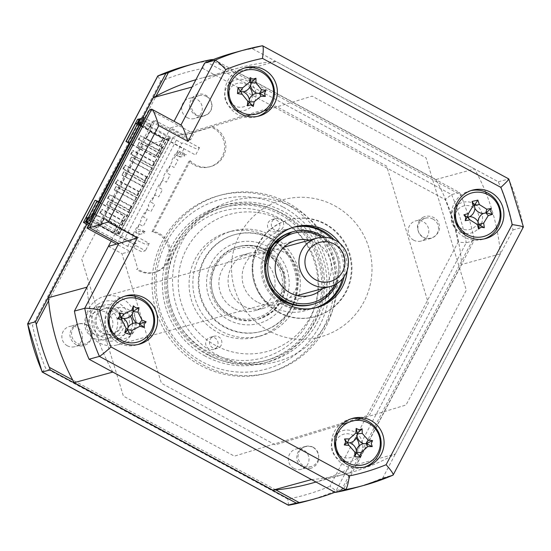 <?xml version="1.0" encoding="UTF-8"?>
<svg xmlns="http://www.w3.org/2000/svg" width="551" height="551" viewBox="0 0 551 551"><rect width="100%" height="100%" fill="white"/><g stroke="black" fill="none" stroke-linecap="round" stroke-linejoin="round"><path stroke-width="0.41" stroke-dasharray="2.75 2.07" d="M293.848 468.35A10.455 10.324 -105.3 0 1 295.915 449.065A10.455 10.324 -105.3 0 1 308.946 460.34A10.455 10.324 -105.3 0 1 293.848 468.35M313.209 447.288A10.455 10.324 74.7 0 0 298.105 455.298A10.455 10.324 74.7 0 0 311.143 466.566A10.455 10.324 74.7 0 0 313.209 447.288M413.649 240.16A10.455 10.324 -105.3 0 1 415.716 220.875A10.455 10.324 -105.3 0 1 428.754 232.143A10.455 10.324 -105.3 0 1 413.649 240.16M433.01 219.098A10.455 10.324 74.7 0 0 417.906 227.108A10.455 10.324 74.7 0 0 430.944 238.376A10.455 10.324 74.7 0 0 433.01 219.098M187.133 117.597A10.455 10.324 -105.3 0 1 189.2 98.319A10.455 10.324 -105.3 0 1 202.238 109.587A10.455 10.324 -105.3 0 1 187.133 117.597M206.494 96.535A10.455 10.324 74.7 0 0 191.39 104.545A10.455 10.324 74.7 0 0 204.428 115.82A10.455 10.324 74.7 0 0 206.494 96.535M67.332 345.787A10.455 10.324 -105.3 0 1 69.398 326.509A10.455 10.324 -105.3 0 1 82.436 337.777A10.455 10.324 -105.3 0 1 67.332 345.787M86.693 324.725A10.455 10.324 74.7 0 0 71.589 332.735A10.455 10.324 74.7 0 0 84.627 344.01A10.455 10.324 74.7 0 0 86.693 324.725M287.829 202.802A91.989 90.846 -105.3 0 1 335.717 294.255A91.989 90.846 -105.3 0 1 269.639 372.49A91.989 90.846 -105.3 0 1 202.809 364.741A91.989 90.846 -105.3 0 1 154.921 273.289A91.989 90.846 -105.3 0 1 221.006 195.054A91.989 90.846 -105.3 0 1 287.829 202.802M285.466 203.45A91.989 90.846 -105.3 0 1 333.348 294.902A91.989 90.846 -105.3 0 1 267.269 373.137A91.989 90.846 -105.3 0 1 200.44 365.389A91.989 90.846 -105.3 0 1 152.558 273.943A91.989 90.846 -105.3 0 1 218.637 195.701A91.989 90.846 -105.3 0 1 285.466 203.45M205.179 356.091A81.369 80.356 -105.3 0 1 162.821 275.197A81.369 80.356 -105.3 0 1 221.275 205.991A81.369 80.356 -105.3 0 1 280.383 212.844A81.369 80.356 -105.3 0 1 322.741 293.738A81.369 80.356 -105.3 0 1 264.294 362.944A81.369 80.356 -105.3 0 1 205.179 356.091M208.987 355.044A81.369 80.356 -105.3 0 1 166.629 274.157A81.369 80.356 -105.3 0 1 225.077 204.951A81.369 80.356 -105.3 0 1 284.192 211.804A81.369 80.356 -105.3 0 1 326.55 292.691A81.369 80.356 -105.3 0 1 268.096 361.897A81.369 80.356 -105.3 0 1 208.987 355.044M473.798 237.915L474.046 240.594L343.838 488.606L341.675 489.563L473.798 237.915A225.793 222.983 74.7 0 0 460.691 194.847L211.742 60.149M275.817 489.908L72.684 380.004M334.939 492.263A225.793 222.983 74.7 0 0 341.675 489.563M343.838 488.606L336.041 490.741L329.925 486.271L458.081 242.171L466.249 242.736A225.793 222.983 74.7 0 0 451.606 194.606L205.42 61.402A225.793 222.983 74.7 0 0 187.285 65.555M213.216 59.267L205.42 61.402L202.802 68.434A219.505 216.777 74.7 0 0 160.713 81.272L157.896 75.9M213.554 59.446L459.403 192.464L451.606 194.606L445.112 199.538L202.802 68.434M459.403 192.464L460.691 194.847M48.591 300.798L156.023 96.17M86.707 224.209L98.471 201.804M129.216 143.239L142.447 118.038M160.713 81.272L32.557 325.372A219.505 216.777 74.7 0 0 45.526 368.006L287.836 499.11A219.505 216.777 74.7 0 0 329.925 486.271M27.688 323.905L32.557 325.372M42.331 372.035L45.526 368.006M288.517 505.239L287.836 499.11M458.081 242.171A219.505 216.777 74.7 0 0 445.112 199.538M140.422 147.331L275.665 106.074L386.644 166.126L428.32 303.098L369.618 414.896L234.382 456.145L123.396 396.1L81.727 259.128L140.422 147.331M474.046 240.594L466.249 242.736L336.041 490.741A225.793 222.983 74.7 0 1 306.652 501.079M149.583 109.78L192.368 132.936L188.504 140.291L190.66 139.706L194.524 132.343L211.191 127.219A20.904 20.649 -105.3 0 1 209.442 166.891A20.904 20.649 -105.3 0 1 189.055 161.14L151.959 231.799A20.904 20.649 -105.3 0 1 153.984 272.525A20.904 20.649 -105.3 0 1 136.558 269.363L137.833 269.019L132.302 250.857L136.166 243.494L100.688 224.298L98.533 224.884L134.01 244.086L136.166 243.494M212.459 126.875A20.904 20.649 -105.3 0 1 210.709 166.54A20.904 20.649 -105.3 0 1 190.322 160.796L189.055 161.14M190.322 160.796L153.226 231.448A20.904 20.649 -105.3 0 1 155.251 272.173A20.904 20.649 -105.3 0 1 137.833 269.019M351.214 418.781A25.091 24.774 74.7 0 0 344.781 465.416A25.091 24.774 74.7 0 0 364.452 467.083M471.015 190.591A25.091 24.774 74.7 0 0 464.583 237.226A25.091 24.774 74.7 0 0 484.253 238.893M244.499 68.035A25.091 24.774 74.7 0 0 238.066 114.67A25.091 24.774 74.7 0 0 257.737 116.337M124.698 296.224A25.091 24.774 74.7 0 0 118.265 342.86A25.091 24.774 74.7 0 0 137.936 344.527M347.144 270.569A41.814 41.291 74.7 0 0 339.65 243.211M293.745 227.164A41.814 41.291 74.7 0 0 292.602 227.46A41.814 41.291 74.7 0 0 262.558 263.02A41.814 41.291 74.7 0 0 284.33 304.586A41.814 41.291 74.7 0 0 314.704 308.112A41.814 41.291 74.7 0 0 315.84 307.782M344.093 276.671A41.814 41.291 74.7 0 0 333.913 239.52M234.01 52.751A225.793 222.983 -105.3 0 1 252.144 48.598L498.331 181.796A225.793 222.983 -105.3 0 1 512.974 229.925L382.773 477.937A225.793 222.983 -105.3 0 1 353.384 488.276M382.773 477.937L393.104 475.1L523.312 227.095L512.974 229.925M498.331 181.796L508.669 178.965A225.793 222.983 -105.3 0 1 523.312 227.095M252.144 48.598L262.483 45.761L508.669 178.965M192.368 132.936L184.192 135.174L170.631 127.839L180.997 124.939M108.409 246.352L121.971 253.687L134.926 296.273M134.01 244.086L130.146 251.442L116.592 244.107M130.146 251.442L121.971 253.687M153.226 231.448L151.959 231.799M190.66 139.706L155.182 120.504L100.688 224.298M188.504 140.291L153.026 121.096L155.182 120.504M153.026 121.096L98.533 224.884M170.631 127.839L166.767 135.202L172.615 138.363L173.248 138.191L181.747 143.301L183.393 142.854L195.853 148.667L199.476 147.675L145.127 118.272M109.091 312.383A15.889 15.69 74.7 0 0 116.275 338.583M119.285 339.147A15.889 15.69 74.7 0 0 136.235 322.879M136.221 322.521A15.889 15.69 74.7 0 0 111.398 310.358M455.415 206.749A15.889 15.69 74.7 0 0 462.592 232.949M465.609 233.514A15.889 15.69 74.7 0 0 480.672 225.338M481.457 223.644A15.889 15.69 74.7 0 0 476.498 205.227M475.306 204.373A15.889 15.69 74.7 0 0 457.716 204.724M335.607 434.939A15.889 15.69 74.7 0 0 342.791 461.139M345.801 461.704A15.889 15.69 74.7 0 0 362.627 443.913M362.524 443.245A15.889 15.69 74.7 0 0 337.915 432.921M228.899 84.193A15.889 15.69 74.7 0 0 236.076 110.393M239.093 110.958A15.889 15.69 74.7 0 0 255.94 93.408M255.857 92.775A15.889 15.69 74.7 0 0 231.2 82.168M135.505 298.167L147.158 336.482M147.709 338.286L161.388 383.234L275.293 444.864L341.902 424.545M347.826 422.741L355.23 420.482M360.974 418.732L406.059 404.978L466.304 290.232L426.013 157.786L312.107 96.156L267.951 109.628M263.812 110.889L251.318 114.698M246.717 116.103L184.192 135.174M312.327 304.421A37.633 37.165 74.7 0 0 338.762 272.263A37.633 37.165 74.7 0 0 319.139 235.181A37.633 37.165 74.7 0 0 292.436 231.847M279.199 312.3A50.175 49.556 74.7 0 0 346.228 291.851A50.175 49.556 74.7 0 0 325.572 223.968A50.175 49.556 74.7 0 0 258.543 244.41A50.175 49.556 74.7 0 0 279.199 312.3M264.618 265.858A37.633 37.165 74.7 0 0 271.058 289.344M324.938 224.14A50.175 49.556 -105.3 0 1 345.594 292.023A50.175 49.556 -105.3 0 1 278.565 312.472A50.175 49.556 -105.3 0 1 257.909 244.582A50.175 49.556 -105.3 0 1 324.938 224.14M334.602 205.737A71.086 70.197 -105.3 0 1 363.86 301.914A71.086 70.197 -105.3 0 1 268.902 330.875A71.086 70.197 -105.3 0 1 239.637 234.698A71.086 70.197 -105.3 0 1 334.602 205.737M217.349 346.317A6.275 6.192 -105.3 0 1 207.038 347.254A6.275 6.192 -105.3 0 1 210.206 337.308A6.275 6.192 -105.3 0 1 217.349 346.317M221.151 345.277A6.275 6.192 -105.3 0 1 210.84 346.207A6.275 6.192 -105.3 0 1 214.015 336.262A6.275 6.192 -105.3 0 1 221.151 345.277M176.292 248.487A76.1 75.156 -105.3 0 1 277.952 217.48A76.1 75.156 -105.3 0 1 309.276 320.441A76.1 75.156 -105.3 0 1 207.617 351.455A76.1 75.156 -105.3 0 1 176.292 248.487M312.706 321.887A79.447 78.456 74.7 0 0 304.476 234.967A79.447 78.456 74.7 0 0 222.294 207.706A79.447 78.456 74.7 0 0 173.875 246.772A79.447 78.456 74.7 0 0 182.105 333.692A79.447 78.456 74.7 0 0 264.294 360.946A79.447 78.456 74.7 0 0 312.706 321.887M176.664 246.008A79.447 78.456 -105.3 0 1 225.083 206.942A79.447 78.456 -105.3 0 1 307.265 234.203A79.447 78.456 -105.3 0 1 315.496 321.123A79.447 78.456 -105.3 0 1 267.083 360.182A79.447 78.456 -105.3 0 1 184.895 332.928A79.447 78.456 -105.3 0 1 176.664 246.008M279.178 228.541A6.275 6.192 -105.3 0 1 268.867 229.478A6.275 6.192 -105.3 0 1 272.042 219.532A6.275 6.192 -105.3 0 1 279.178 228.541M282.987 227.501A6.275 6.192 -105.3 0 1 272.676 228.431A6.275 6.192 -105.3 0 1 275.844 218.485A6.275 6.192 -105.3 0 1 282.987 227.501M275.452 241.558A54.356 53.681 74.7 0 0 228.417 232.04A54.356 53.681 74.7 0 0 195.288 258.77A54.356 53.681 74.7 0 0 200.922 318.244A54.356 53.681 74.7 0 0 257.152 336.888A54.356 53.681 74.7 0 0 290.281 310.165A54.356 53.681 74.7 0 0 292.767 304.717M199.09 257.723A54.356 53.681 74.7 0 0 204.724 317.197A54.356 53.681 74.7 0 0 260.954 335.848A54.356 53.681 74.7 0 0 294.082 309.125A54.356 53.681 74.7 0 0 288.449 249.651A54.356 53.681 74.7 0 0 232.219 231A54.356 53.681 74.7 0 0 199.09 257.723M292.953 304.235A54.356 53.681 74.7 0 0 275.858 241.882M233.831 308.346A28.432 28.08 -105.3 0 1 219.029 280.08A28.432 28.08 -105.3 0 1 239.451 255.898A28.432 28.08 -105.3 0 1 260.106 258.295A28.432 28.08 -105.3 0 1 274.908 286.561A28.432 28.08 -105.3 0 1 254.486 310.743A28.432 28.08 -105.3 0 1 233.831 308.346M243.025 305.826A28.432 28.08 -105.3 0 1 228.224 277.559A28.432 28.08 -105.3 0 1 248.646 253.377A28.432 28.08 -105.3 0 1 269.301 255.774A28.432 28.08 -105.3 0 1 284.102 284.04A28.432 28.08 -105.3 0 1 263.681 308.223A28.432 28.08 -105.3 0 1 243.025 305.826M263.585 251.669A35.96 35.512 -105.3 0 1 278.386 300.323A35.96 35.512 -105.3 0 1 230.352 314.972A35.96 35.512 -105.3 0 1 215.551 266.319A35.96 35.512 -105.3 0 1 263.585 251.669M229.829 316.377A37.633 37.165 74.7 0 0 280.101 301.039A37.633 37.165 74.7 0 0 264.611 250.126A37.633 37.165 74.7 0 0 214.339 265.458A37.633 37.165 74.7 0 0 229.829 316.377M137.392 145.705L159.308 157.565L161.05 154.252L139.127 142.392L137.392 145.705L139.506 142.289L161.429 154.149L169.935 137.957L167.587 138.597L117.928 233.183L119.388 233.975L118.878 234.113L117.418 233.328L167.077 138.735L165.052 139.293L155.678 157.145L155.168 157.283L129.705 143.501M139.127 142.392L139.506 142.289M121.929 175.149L143.852 187.009L145.595 183.697L123.672 171.836L121.929 175.149L124.051 171.733L145.974 183.593L159.308 157.565M123.672 171.836L124.051 171.733M114.202 189.868L136.125 201.728L137.86 198.422L115.944 186.562L114.202 189.868L116.323 186.452L138.246 198.312L143.852 187.009M115.944 186.562L116.323 186.452M106.474 204.593L128.397 216.453L130.132 213.141L108.21 201.28L106.474 204.593L108.595 201.177L130.511 213.037L136.125 201.728M108.21 201.28L108.595 201.177M117.928 233.183L120.27 232.543L128.397 216.453M128.776 216.35L106.853 204.49M119.388 233.975L169.047 139.389L167.587 138.597M167.077 138.735L169.047 139.389M168.544 139.527L118.878 234.113M130.132 213.141L130.511 213.037M137.86 198.422L138.246 198.312M145.595 183.697L145.974 183.593M161.05 154.252L161.429 154.149M153.323 168.978L131.4 157.118L129.664 160.424L151.58 172.284M129.664 160.424L131.779 157.007L153.701 168.868M131.4 157.118L131.779 157.007M151.959 172.181L130.043 160.32M144.231 186.906L122.315 175.046M136.503 201.625L114.58 189.764M120.27 232.543L91.301 216.66M140.96 122.074L142.165 122.928L140.863 125.414M140.691 125.738L92.506 217.521M142.165 122.928L169.935 137.957M159.694 157.462L137.771 145.602M88.511 217.425L99.641 223.451L98.691 223.713L88.194 218.031M89.841 223.575L97.424 227.68L99.641 223.451M97.424 227.68L96.473 227.942L98.691 223.713M96.473 227.942L89.517 224.181M130.924 206.467L128.989 210.145L129.623 209.972L131.558 206.288L110 194.627L109.367 194.799L130.924 206.467L131.558 206.288M128.989 210.145L107.438 198.484L108.072 198.312L129.623 209.972M108.072 198.312L110 194.627M107.438 198.484L109.367 194.799M138.652 191.741L136.724 195.426L115.166 183.758L115.8 183.586L137.357 195.247L139.286 191.569L117.735 179.908L117.101 180.081L138.652 191.741L139.286 191.569M136.724 195.426L137.357 195.247M115.8 183.586L117.735 179.908M115.166 183.758L117.101 180.081M146.38 177.023L144.452 180.7L122.894 169.04L123.527 168.868L145.085 180.528L147.014 176.843L125.463 165.183L124.829 165.355L146.38 177.023L147.014 176.843M144.452 180.7L145.085 180.528M123.527 168.868L125.463 165.183M122.894 169.04L124.829 165.355M154.115 162.297L152.179 165.982L130.621 154.314L131.255 154.142L152.813 165.803L154.748 162.125L133.19 150.464L132.557 150.637L154.115 162.297L154.748 162.125M152.179 165.982L152.813 165.803M131.255 154.142L133.19 150.464M130.621 154.314L132.557 150.637M123.197 221.185L121.261 224.87L99.71 213.203L100.344 213.03L121.895 224.691L123.83 221.013L102.272 209.352L101.639 209.525L123.197 221.185L123.83 221.013M121.261 224.87L121.895 224.691M100.344 213.03L102.272 209.352M99.71 213.203L101.639 209.525M138.356 139.596L138.99 139.424L140.918 135.739L140.285 135.911L161.842 147.578L159.907 151.256L138.356 139.596L140.285 135.911M138.99 139.424L160.541 151.084L162.476 147.406L140.918 135.739M159.907 151.256L160.541 151.084M199.476 147.675L195.612 155.038L141.263 125.628M137.536 119.388L166.767 135.202L155.168 157.283M140.388 118.603L151.525 124.629L150.575 124.891L140.071 119.209M155.678 157.145L129.878 143.184M163.31 138.59L150.154 131.469L146.291 138.831L159.446 145.946L163.31 138.59L162.8 138.728L149.652 131.606L145.788 138.969L158.936 146.084L159.446 145.946M146.291 138.831L145.788 138.969M158.936 146.084L162.8 138.728M165.052 139.293L139.245 125.332M86.982 287.161A209.903 207.293 74.7 0 0 112.824 372.083M310.509 483.551A209.903 207.293 74.7 0 0 356.662 464.596L461.731 264.466A209.903 207.293 74.7 0 0 435.896 179.543L237.233 72.05A209.903 207.293 74.7 0 0 199.538 78.676A209.903 207.293 74.7 0 0 195.901 79.709M311.487 479.577A209.903 207.293 74.7 0 0 349.182 472.951A209.903 207.293 74.7 0 0 395.336 453.996L356.662 464.596M395.336 453.996L500.411 253.866L461.731 264.466M485.589 192.017A209.903 207.293 74.7 0 0 474.569 168.937L435.896 179.543M500.411 253.866A209.903 207.293 74.7 0 0 496.83 229.147M496.43 227.239A209.903 207.293 74.7 0 0 486.354 193.918M474.569 168.937L275.906 61.45L237.233 72.05M275.906 61.45A209.903 207.293 74.7 0 0 238.211 68.076A209.903 207.293 74.7 0 0 192.058 87.03M80.963 346.049A12.17 12.019 -105.3 0 1 69.881 334.918C70.576 327.631 74.53 323.878 81.727 323.651C88.022 324.257 91.459 327.735 92.031 334.085C91.81 341.303 88.119 345.291 80.963 346.049M422.734 217.425A12.17 12.019 -105.3 0 1 437.88 221.171C441.02 227.79 439.581 233.087 433.561 237.047C427.886 239.83 423.182 238.638 419.442 233.486C415.922 227.177 417.024 221.819 422.734 217.425M216.46 354.555A83.435 82.395 74.7 0 0 327.921 320.558A83.435 82.395 74.7 0 0 293.58 207.672A83.435 82.395 74.7 0 0 182.119 241.669A83.435 82.395 74.7 0 0 216.46 354.555M142.702 117.969L129.389 143.329M98.636 201.893L86.872 224.298M310.592 468.453A12.17 12.019 -105.3 0 1 297.072 460.56C295.894 453.328 298.745 448.666 305.633 446.572C311.859 445.525 316.06 447.997 318.223 453.996C319.849 461.035 317.307 465.857 310.592 468.453M189.758 107.39A12.17 12.019 -105.3 0 1 198.05 94.118C205.241 93.284 209.745 96.391 211.563 103.45C212.376 109.794 209.779 113.912 203.774 115.806C196.748 117.101 192.079 114.298 189.758 107.39M95.027 200.357L124.257 216.171L111.137 241.159M124.257 216.171L124.76 216.033L115.393 233.879L117.418 233.328M161.842 147.578L162.476 147.406M104.552 218.334L100.688 225.69L113.843 232.804L117.707 225.449L104.552 218.334L104.049 218.471L100.186 225.827L113.334 232.949L113.843 232.804M100.688 225.69L100.186 225.827M113.334 232.949L117.198 225.586L104.049 218.471M94.042 211.164L91.335 216.316L97.121 216.137L94.042 211.164M88.883 225.387L118.506 241.414L119.14 241.242L122.797 243.218L122.157 243.39L127.639 246.359L129.292 245.904L141.752 251.724L145.368 250.733L91.018 221.323M117.707 225.449L117.198 225.586M98.96 202.072L124.76 216.033M85.908 218.134L87.623 218.857L88.091 217.976M87.623 218.857L115.393 233.879M139.713 124.443L148.357 129.12L149.307 128.858L140.03 123.844M150.575 124.891L148.357 129.12M151.525 124.629L149.307 128.858M141.09 125.952L183.779 149.046L181.844 152.73L178.193 150.754L174.33 158.116L177.98 160.093L174.116 167.449L170.459 165.472L166.595 172.835L170.252 174.812L166.388 182.174L162.731 180.198L158.867 187.56L162.524 189.537L158.654 196.893L155.003 194.916L151.139 202.279L154.79 204.256L150.926 211.618L147.275 209.642L143.412 217.004L147.062 218.981L143.198 226.337L139.548 224.36L135.684 231.723L139.334 233.7L137.399 237.378L93.195 213.464M137.399 237.378L133.156 238.542L145.616 244.362L149.231 243.37L94.882 213.96M149.231 243.37L145.368 250.733M132.564 323.568A12.17 12.019 -105.3 0 1 112.852 332.625M109.181 319.249A12.17 12.019 -105.3 0 1 130.291 316.281M455.498 213.616A12.17 12.019 -105.3 0 1 472.482 206.983A12.17 12.019 -105.3 0 1 477.49 223.451A12.17 12.019 -105.3 0 1 459.169 226.991M172.615 138.363L118.506 241.414M127.639 246.359L133.438 235.318L132.708 234.919L136.572 227.563L137.302 227.956L141.166 220.593L140.436 220.2L144.3 212.838L145.03 213.23L148.894 205.874L148.164 205.475L152.028 198.119L152.758 198.512L156.622 191.149L155.892 190.756L159.756 183.393L160.493 183.786L164.356 176.43L163.626 176.031L167.49 168.675L168.22 169.067L172.084 161.705L171.354 161.312L175.218 153.949L175.948 154.342L181.747 143.301M176.265 140.34L122.157 243.39M274.377 307.32A41.814 41.291 74.7 0 0 330.235 290.281A41.814 41.291 74.7 0 0 313.023 233.707A41.814 41.291 74.7 0 0 257.165 250.746A41.814 41.291 74.7 0 0 274.377 307.32M359.08 445.938A12.17 12.019 -105.3 0 1 339.368 455.188M335.697 441.806A12.17 12.019 -105.3 0 1 356.221 438.079M252.365 95.199A12.17 12.019 -105.3 0 1 232.653 104.435M228.982 91.06A12.17 12.019 -105.3 0 1 249.631 87.478M334.732 284.805A35.96 35.512 74.7 0 0 321.715 237.295M324.27 237.24A37.633 37.165 -105.3 0 1 336.964 283.551M257.097 301.969A28.432 28.08 -105.3 0 1 242.295 273.702A28.432 28.08 -105.3 0 1 262.724 249.52A28.432 28.08 -105.3 0 1 283.379 251.917A28.432 28.08 -105.3 0 1 298.181 280.183A28.432 28.08 -105.3 0 1 277.752 304.366A28.432 28.08 -105.3 0 1 257.097 301.969M309.386 240.202A28.432 28.08 -105.3 0 1 316.412 242.86A28.432 28.08 -105.3 0 1 322.645 288.593M94.173 211.129L97.245 216.102L91.466 216.281L94.173 211.129M183.077 152.971L181.148 156.649L176.892 155.837L178.82 152.152L181.017 153.936L176.127 155.279A5.854 0.634 -152.3 0 0 180.632 157.021L184.874 155.857L182.677 154.073L186.465 154.803L183.077 152.971L178.82 152.152M142.096 231.365L145.884 232.095L142.502 230.256L138.246 229.443L140.443 231.227L135.546 232.563A5.854 0.634 27.7 0 0 140.05 234.313L144.293 233.149L142.096 231.365M265.878 249.775A37.633 37.165 -105.3 0 1 285.473 287.188A37.633 37.165 -105.3 0 1 258.44 319.194A37.633 37.165 -105.3 0 1 231.096 316.026A37.633 37.165 -105.3 0 1 211.508 278.613A37.633 37.165 -105.3 0 1 238.542 246.607A37.633 37.165 -105.3 0 1 265.878 249.775M275.431 241.586A50.175 49.556 74.7 0 0 271.044 238.914A50.175 49.556 74.7 0 0 204.015 259.356A50.175 49.556 74.7 0 0 224.67 327.246A50.175 49.556 74.7 0 0 292.733 304.71M293.008 304.104A50.175 49.556 74.7 0 0 275.975 241.965M281.341 220.338A71.086 70.197 -105.3 0 1 310.599 316.508A71.086 70.197 -105.3 0 1 215.641 345.47A71.086 70.197 -105.3 0 1 186.383 249.3A71.086 70.197 -105.3 0 1 281.341 220.338M293.228 304.834A50.175 49.556 -105.3 0 1 225.304 327.067A50.175 49.556 -105.3 0 1 204.648 259.184A50.175 49.556 -105.3 0 1 271.677 238.735A50.175 49.556 -105.3 0 1 275.789 241.228M276.333 241.593A50.175 49.556 -105.3 0 1 293.504 304.242M125.125 341.131A25.091 24.774 74.7 0 0 104.022 296.486A25.091 24.774 74.7 0 0 88.291 331.371A25.091 24.774 74.7 0 0 125.125 341.131M97.692 304.517A20.263 20.008 -105.3 0 1 125.642 309.318A20.263 20.008 -105.3 0 1 121.068 337.543A20.263 20.008 -105.3 0 1 93.119 332.742A20.263 20.008 -105.3 0 1 97.692 304.517M101.659 310.123A13.382 13.217 -105.3 0 1 121.31 315.33A13.382 13.217 -105.3 0 1 112.921 333.934A13.382 13.217 -105.3 0 1 101.659 310.123M100.392 310.475A13.382 13.217 -105.3 0 1 120.042 315.675A13.382 13.217 -105.3 0 1 111.653 334.285A13.382 13.217 -105.3 0 1 100.392 310.475M110.792 336.923A16.723 16.516 74.7 0 0 96.721 307.162A16.723 16.516 74.7 0 0 86.231 330.414A16.723 16.516 74.7 0 0 110.792 336.923M98.464 307.747A16.723 16.516 -105.3 0 1 123.025 314.249A16.723 16.516 -105.3 0 1 112.535 337.508A16.723 16.516 -105.3 0 1 98.464 307.747M93.271 313.243A12.542 12.391 -105.3 0 1 110.572 316.212A12.542 12.391 -105.3 0 1 107.741 333.686A12.542 12.391 -105.3 0 1 90.44 330.717A12.542 12.391 -105.3 0 1 93.271 313.243M283.366 207.176A87.809 86.714 -105.3 0 1 319.504 325.978A87.809 86.714 -105.3 0 1 202.203 361.759A87.809 86.714 -105.3 0 1 166.058 242.957A87.809 86.714 -105.3 0 1 283.366 207.176M151.739 109.194L180.962 125.008M331.323 238.493A41.814 41.291 -105.3 0 1 342.391 278.868M315.2 307.933A41.814 41.291 -105.3 0 1 283.062 304.937A41.814 41.291 -105.3 0 1 261.401 262.441A41.814 41.291 -105.3 0 1 293.118 227.356M228.534 319.883A41.814 41.291 74.7 0 0 284.392 302.843A41.814 41.291 74.7 0 0 267.18 246.269A41.814 41.291 74.7 0 0 211.322 263.309A41.814 41.291 74.7 0 0 228.534 319.883M305.612 446.406L295.915 449.065M425.42 218.217L415.716 220.875M198.904 95.66L189.2 98.319M79.096 323.85L69.398 326.509M269.639 372.49L267.269 373.137M225.077 204.951L221.275 205.991M268.096 361.897L264.294 362.944M221.006 195.054L218.637 195.701M84.627 344.01L74.922 346.669M204.428 115.82L194.723 118.479M430.944 238.376L421.24 241.035M311.143 466.566L301.438 469.225M210.709 166.54L209.442 166.891M155.251 272.173L153.984 272.525M363.006 467.53L365.919 466.731M482.807 239.341L485.727 238.535M256.291 116.778L259.211 115.979M136.49 344.967L139.403 344.168M314.704 308.112L316.983 307.486M292.602 227.46L294.881 226.833M123.224 296.576L126.145 295.777M243.032 68.386L245.946 67.587M469.548 190.949L472.462 190.143M349.74 419.139L352.661 418.34M270.279 288.049L264.604 267.366M217.328 348.363L213.526 349.403M225.083 206.942L222.294 207.706M279.164 230.587L275.355 231.627M260.954 335.848L257.152 336.888M232.219 231L228.417 232.04M275.844 218.485L272.042 219.532M267.083 360.182L264.294 360.946M214.015 336.262L210.206 337.308M248.646 253.377L239.451 255.898M263.681 308.223L254.486 310.743M349.182 472.951L316.033 482.035M238.211 68.076L199.538 78.676M295.756 240.463L272.022 246.972M270.789 247.309L262.724 249.52M310.785 295.308L287.05 301.817M285.817 302.155L277.752 304.366M258.44 319.194L273.151 311.191L279.922 303.167L284.034 294.089L284.282 273.089L265.823 249.775C257.097 245.202 248.005 244.148 238.542 246.607M104.022 296.486L283.896 247.185M105.847 308.126L104.58 308.47M96.721 307.162L103.691 305.247M105.558 339.423L112.535 337.508M112.921 333.934L111.653 334.285M117.28 344.878L297.161 295.577"/><path stroke-width="0.83" d="M275.817 489.908L299.152 502.54L296.321 503.097L50.127 369.9L49.349 367.379L72.684 380.004M299.152 502.54A225.793 222.983 74.7 0 0 314.704 498.875A225.793 222.983 74.7 0 0 334.939 492.263M296.321 503.097L288.152 505.04M50.127 369.9L42.151 372.008L27.688 323.905A225.793 222.983 74.7 0 0 42.331 372.035L288.517 505.239A225.793 222.983 74.7 0 0 306.652 501.079L314.704 498.875M211.742 60.149L210.888 59.687L213.554 59.446M210.888 59.687A225.793 222.983 74.7 0 0 195.336 63.351A225.793 222.983 74.7 0 0 168.365 72.656L157.896 75.9L27.688 323.905L35.484 321.77L86.707 224.209M48.591 300.798L36.242 324.312L35.484 321.77M156.023 96.17L168.365 72.656M98.471 201.804L129.216 143.239M142.447 118.038L165.693 73.758M36.242 324.312A225.793 222.983 74.7 0 0 49.349 367.379M157.696 76.279L157.896 75.9A225.793 222.983 74.7 0 1 187.285 65.555L195.336 63.351M347.695 464.617A25.091 24.774 74.7 0 0 383.944 445.394A25.091 24.774 74.7 0 0 352.661 418.34A25.091 24.774 74.7 0 0 347.695 464.617M364.452 467.083A25.091 24.774 74.7 0 0 367.965 421.246A25.091 24.774 74.7 0 0 351.214 418.781M467.503 236.427A25.091 24.774 74.7 0 0 503.745 217.197A25.091 24.774 74.7 0 0 472.462 190.143A25.091 24.774 74.7 0 0 467.503 236.427M484.253 238.893A25.091 24.774 74.7 0 0 487.773 193.057A25.091 24.774 74.7 0 0 471.015 190.591M240.987 113.864A25.091 24.774 74.7 0 0 277.229 94.641A25.091 24.774 74.7 0 0 245.946 67.587A25.091 24.774 74.7 0 0 240.987 113.864M257.737 116.337A25.091 24.774 74.7 0 0 261.257 70.5A25.091 24.774 74.7 0 0 244.499 68.035M121.179 342.061A25.091 24.774 74.7 0 0 157.428 322.831A25.091 24.774 74.7 0 0 126.145 295.777A25.091 24.774 74.7 0 0 121.179 342.061M137.936 344.527A25.091 24.774 74.7 0 0 141.449 298.69A25.091 24.774 74.7 0 0 124.698 296.224M339.65 243.211A41.814 41.291 74.7 0 0 325.255 230.352A41.814 41.291 74.7 0 0 294.881 226.833A41.814 41.291 74.7 0 0 264.845 262.393A41.814 41.291 74.7 0 0 286.61 303.966A41.814 41.291 74.7 0 0 316.983 307.486A41.814 41.291 74.7 0 0 347.144 270.569M315.84 307.782A41.814 41.291 74.7 0 0 344.093 276.671M333.913 239.52A41.814 41.291 74.7 0 0 322.976 230.979A41.814 41.291 74.7 0 0 293.745 227.164M393.104 475.1C393.634 474.087 391.3 470.623 386.113 464.72L512.189 224.574C519.855 225.765 523.56 226.613 523.312 227.095L393.104 475.1A225.793 222.983 -105.3 0 1 363.715 485.445L353.384 488.276A225.793 222.983 -105.3 0 1 335.249 492.429L89.062 359.231A225.793 222.983 -105.3 0 1 74.419 311.095L84.751 308.264L118.747 243.514L108.409 246.352L74.419 311.095M89.062 359.231L99.394 356.394A225.793 222.983 -105.3 0 1 84.751 308.264C86.865 308.105 91.838 308.594 99.676 309.745A213.251 210.599 74.7 0 0 110.992 346.944C105.124 352.268 101.26 355.416 99.394 356.394L345.58 489.598C346.916 488.331 348.184 483.778 349.382 475.926A213.251 210.599 74.7 0 0 386.113 464.72M158.805 125.642C155.568 115.441 153.212 109.959 151.739 109.194L180.962 125.008C182.443 125.773 184.799 131.255 188.029 141.455L158.805 125.642L108.175 222.074L89.517 227.701L151.739 109.194L149.583 109.78L87.361 228.293L89.517 227.701L118.747 243.514L137.406 237.887L99.676 309.745M335.249 492.429L345.58 489.598A225.793 222.983 -105.3 0 0 363.715 485.445L393.145 475.086M116.592 244.107L87.361 228.293M195.901 79.709A209.903 207.293 74.7 0 0 153.378 97.63L192.058 87.03L174.109 121.213L204.621 63.089L214.959 60.259C216.791 60.631 220.393 63.744 225.758 69.598L188.029 141.455M204.621 63.089A225.793 222.983 -105.3 0 1 234.01 52.751L244.348 49.921A225.793 222.983 -105.3 0 1 262.483 45.761L508.821 178.958L523.443 227.019M116.275 338.583A15.889 15.69 74.7 0 0 119.285 339.147M136.235 322.879A15.889 15.69 74.7 0 0 136.221 322.521M111.398 310.358A15.889 15.69 74.7 0 0 109.091 312.383M462.592 232.949A15.889 15.69 74.7 0 0 465.609 233.514M480.672 225.338A15.889 15.69 74.7 0 0 481.457 223.644M476.498 205.227A15.889 15.69 74.7 0 0 475.306 204.373M457.716 204.724A15.889 15.69 74.7 0 0 455.415 206.749M342.791 461.139A15.889 15.69 74.7 0 0 345.801 461.704M362.627 443.913A15.889 15.69 74.7 0 0 362.524 443.245M337.915 432.921A15.889 15.69 74.7 0 0 335.607 434.939M236.076 110.393A15.889 15.69 74.7 0 0 239.093 110.958M255.94 93.408A15.889 15.69 74.7 0 0 255.857 92.775M231.2 82.168A15.889 15.69 74.7 0 0 228.899 84.193M134.926 296.273L135.505 298.167M147.158 336.482L147.709 338.286M341.902 424.545L347.826 422.741M355.23 420.482L360.974 418.732M267.951 109.628L263.812 110.889M251.318 114.698L246.717 116.103M262.483 45.761C263.509 46.38 263.509 50.589 262.49 58.392A213.251 210.599 74.7 0 0 225.758 69.598M512.189 224.574A213.251 210.599 74.7 0 0 500.873 187.374C506.569 182.099 509.165 179.295 508.669 178.965L508.821 178.958M284.447 301.48A37.633 37.165 74.7 0 0 311.694 304.6A37.633 37.165 74.7 0 0 312.327 304.421M292.436 231.847A37.633 37.165 74.7 0 0 291.803 232.012A37.633 37.165 74.7 0 0 264.618 265.858M271.058 289.344A37.633 37.165 74.7 0 0 284.357 301.431M292.767 304.717A54.356 53.681 74.7 0 0 292.953 304.235M275.858 241.882A54.356 53.681 74.7 0 0 275.452 241.558M264.508 93.319L265.368 96.425A57.132 12.466 -172.2 0 1 260.912 96.191L254.156 101.79A57.132 23.617 96.8 0 1 253.308 106.426L250.54 104.897L247.427 105.826A57.132 7.487 -85.1 0 1 247.736 101.136L242.151 94.269A57.132 12.466 -172.2 0 1 237.46 93.567L238.018 87.623A57.132 18.638 2.9 0 1 242.764 87.781L249.52 82.182A57.132 7.487 -85.1 0 1 250.078 77.629L252.964 79.124L255.96 78.228A57.132 23.617 96.8 0 1 255.94 82.836L261.525 89.703A57.132 18.638 2.9 0 1 265.933 90.481L264.508 93.319M256.856 93.215A9.856 9.732 -105.3 0 1 250.602 85.522A9.856 9.732 -105.3 0 1 243.032 91.797A9.856 9.732 -105.3 0 1 249.286 99.49A9.856 9.732 -105.3 0 1 256.856 93.215L259.824 93.456L265.368 96.425M249.176 114.58A22.577 22.302 74.7 0 0 273.503 94.414A22.577 22.302 74.7 0 0 253.391 69.695A22.577 22.302 74.7 0 0 229.064 89.861A22.577 22.302 74.7 0 0 249.176 114.58M238.018 87.623L240.401 91.466L237.46 93.567M240.401 91.466L242.764 87.781M249.286 99.49L249.19 102.266L247.427 105.826M243.032 91.797L240.732 91.5L242.151 94.269M250.602 85.522L251.001 82.981L249.52 82.182M250.078 77.629L251.001 82.981L255.94 82.836M251.036 82.65L255.96 78.228M259.824 93.456L265.933 90.481M249.19 102.266L253.308 106.426M89.841 223.575L86.287 221.654L88.511 217.425L91.301 216.66L140.96 122.074L138.17 122.839L140.388 118.603L143.942 117.632L140.078 124.987L139.568 125.132L141.09 125.952M88.194 218.031L87.561 217.686L85.336 221.915L89.517 224.181M87.561 217.686L85.908 218.134L95.027 200.357L83.435 222.439L85.336 221.915M141.263 125.628L140.078 124.987M145.127 118.272L143.942 117.632M140.071 119.209L139.437 118.864L137.536 119.388L125.945 141.469L127.915 142.117L137.282 124.271L135.567 123.548L137.22 123.093L139.713 124.443M129.878 143.184L127.915 142.117M129.705 143.501L125.945 141.469M139.245 125.332L137.282 124.271M111.137 241.159L86.982 287.161L48.309 297.76A209.903 207.293 74.7 0 0 74.144 382.683L272.807 490.176A209.903 207.293 74.7 0 0 310.509 483.551L316.033 482.035M272.807 490.176L311.487 479.577L112.824 372.083L74.144 382.683M496.83 229.147A209.903 207.293 74.7 0 0 496.43 227.239M486.354 193.918A209.903 207.293 74.7 0 0 485.589 192.017M153.378 97.63L142.702 117.969M129.389 143.329L98.636 201.893M86.872 224.298L48.309 297.76M83.435 222.439L88.883 225.387M88.091 217.976L96.997 201.005L98.96 202.072M96.997 201.005L95.282 200.288M140.03 123.844L138.17 122.839M135.567 123.548L126.2 141.4M137.22 123.093L139.437 118.864M86.287 221.654L89.834 220.682L93.704 213.32L93.195 213.464L139.568 125.132M94.882 213.96L93.704 213.32M91.018 221.323L89.834 220.682M112.852 332.625A12.17 12.019 -105.3 0 1 109.181 319.249M130.291 316.281A12.17 12.019 -105.3 0 1 132.564 323.568M459.169 226.991A12.17 12.019 -105.3 0 1 455.498 213.616M339.368 455.188A12.17 12.019 -105.3 0 1 335.697 441.806M356.221 438.079A12.17 12.019 -105.3 0 1 359.08 445.938M232.653 104.435A12.17 12.019 -105.3 0 1 228.982 91.06M249.631 87.478A12.17 12.019 -105.3 0 1 252.365 95.199M481.216 227.191L478.564 229.064A57.132 6.922 -103.2 0 1 477.386 224.56L469.927 219.856A57.132 15.221 169.4 0 1 465.251 220.669L465.795 217.473L463.887 214.849A57.132 15.883 -15.7 0 1 468.44 213.506L473.047 205.991A57.132 6.922 -103.2 0 1 472.104 201.446L477.855 200.103A57.132 24.182 77 0 1 479.322 204.531L486.781 209.235A57.132 15.883 -15.7 0 1 491.168 208.498L490.734 211.667L492.532 214.318A57.132 15.221 169.4 0 1 488.269 215.586L483.661 223.1A57.132 24.182 77 0 1 484.315 227.721L481.216 227.191M484.315 227.721L478.874 224.629L478.564 229.064M456.083 219.753A22.577 22.302 74.7 0 0 482.945 236.682A22.577 22.302 74.7 0 0 499.516 209.642A22.577 22.302 74.7 0 0 472.662 192.712A22.577 22.302 74.7 0 0 456.083 219.753M477.855 200.103L474.383 205.406L472.104 201.446M474.383 205.406L479.322 204.531M474.859 208.223A9.856 9.732 -105.3 0 1 469.7 216.639A9.856 9.732 -105.3 0 1 478.054 221.908A9.856 9.732 -105.3 0 1 483.213 213.492A9.856 9.732 -105.3 0 1 474.859 208.223L474.459 205.737L473.047 205.991M483.213 213.492L485.796 212.886L486.781 209.235M491.168 208.498L485.796 212.886L488.269 215.586M486.12 212.81L492.532 214.318M478.054 221.908L478.798 224.298L483.661 223.1M469.7 216.639L467.462 217.156L468.44 213.506M469.927 219.856L467.462 217.156L463.887 214.849M478.874 224.629L477.386 224.56M467.138 217.225L465.251 220.669M321.715 237.295A35.96 35.512 74.7 0 0 319.89 236.234A35.96 35.512 74.7 0 0 271.85 250.891A35.96 35.512 74.7 0 0 286.651 299.537A35.96 35.512 74.7 0 0 334.732 284.805M336.964 283.551A37.633 37.165 -105.3 0 1 285.625 301.08A37.633 37.165 -105.3 0 1 270.135 250.168A37.633 37.165 -105.3 0 1 320.406 234.836A37.633 37.165 -105.3 0 1 324.27 237.24M322.645 288.593A28.432 28.08 -105.3 0 1 310.785 295.308A28.432 28.08 -105.3 0 1 290.129 292.918A28.432 28.08 -105.3 0 1 275.328 264.652A28.432 28.08 -105.3 0 1 295.756 240.463A28.432 28.08 -105.3 0 1 309.386 240.202M359.128 429.828L362.09 428.802A57.132 23.741 94.3 0 1 362.262 433.417L368.13 440.035A57.132 18.293 0.5 0 1 372.559 440.621L371.257 443.514L372.256 446.585A57.132 12.811 -174.6 0 1 367.792 446.544L361.284 452.433A57.132 23.741 94.3 0 1 360.63 457.096L354.727 456.745A57.132 7.363 -87.4 0 1 354.844 452.054L348.976 445.435A57.132 12.811 -174.6 0 1 344.251 444.926L345.67 442.005L344.561 438.968A57.132 18.293 0.5 0 1 349.306 438.927L355.822 433.038A57.132 7.363 -87.4 0 1 356.187 428.451L359.128 429.828M357.014 436.247A9.856 9.732 -105.3 0 1 349.72 442.846A9.856 9.732 -105.3 0 1 356.29 450.263A9.856 9.732 -105.3 0 1 363.591 443.665A9.856 9.732 -105.3 0 1 357.014 436.247L357.337 433.368L362.09 428.802M380.286 444.209A22.577 22.302 74.7 0 0 359.162 420.365A22.577 22.302 74.7 0 0 335.711 441.571A22.577 22.302 74.7 0 0 356.834 465.409A22.577 22.302 74.7 0 0 380.286 444.209M363.591 443.665L366.236 443.762L367.792 446.544M356.29 450.263L356.339 452.715L361.284 452.433M360.63 457.096L356.339 452.715L354.844 452.054M356.318 453.053L354.727 456.745M349.72 442.846L347.419 442.653L348.976 445.435M344.251 444.926L347.419 442.653L349.306 438.927M347.089 442.632L344.561 438.968M357.337 433.368L356.187 428.451M372.559 440.621L366.236 443.762L368.13 440.035M366.567 443.782L372.256 446.585M135.883 307.899L139.01 307.692A57.132 22.763 109.9 0 1 137.998 312.155L141.993 320.069A57.132 20.304 15.5 0 1 146.139 321.818L144.142 324.257L144.328 327.494A57.132 10.8 -160.1 0 1 140.016 326.254L132.206 330.242A57.132 22.763 109.9 0 1 130.394 334.609L124.774 332.735A57.132 8.341 -73 0 1 126.076 328.203L122.081 320.289A57.132 10.8 -160.1 0 1 117.645 318.616L119.753 316.143L119.457 312.94A57.132 20.304 15.5 0 1 124.058 314.098L131.861 310.11A57.132 8.341 -73 0 1 133.383 305.826L135.883 307.899M132.274 314.029A9.856 9.732 -105.3 0 1 123.534 318.499A9.856 9.732 -105.3 0 1 128.004 327.363A9.856 9.732 -105.3 0 1 136.744 322.893A9.856 9.732 -105.3 0 1 132.274 314.029L133.308 311.287L139.01 307.692M152.723 327.397A22.577 22.302 74.7 0 0 138.335 298.904A22.577 22.302 74.7 0 0 110.241 313.264A22.577 22.302 74.7 0 0 124.622 341.751A22.577 22.302 74.7 0 0 152.723 327.397M130.394 334.609L127.419 329.698L132.206 330.242M127.315 330.015L124.774 332.735M128.004 327.363L127.419 329.698L126.076 328.203M123.534 318.499L121.344 317.665L122.081 320.289M136.744 322.893L139.279 323.637L140.016 326.254M141.993 320.069L139.279 323.637L144.328 327.494M119.457 312.94L121.027 317.562L117.645 318.616M121.027 317.562L124.058 314.098M133.308 311.287L133.383 305.826M139.596 323.74L146.139 321.818M292.733 304.71A50.175 49.556 74.7 0 0 293.008 304.104M275.975 241.965A50.175 49.556 74.7 0 0 275.431 241.586M275.789 241.228A50.175 49.556 -105.3 0 1 276.333 241.593M293.504 304.242A50.175 49.556 -105.3 0 1 293.228 304.834M336.647 278.455A20.263 20.008 74.7 0 0 341.214 250.237A20.263 20.008 74.7 0 0 313.264 245.436A20.263 20.008 74.7 0 0 308.698 273.654A20.263 20.008 74.7 0 0 336.647 278.455M309.214 241.848A25.091 24.774 -105.3 0 1 346.049 251.6A25.091 24.774 -105.3 0 1 330.318 286.486A25.091 24.774 -105.3 0 1 309.214 241.848M110.992 346.944L349.382 475.926M500.873 187.374L262.49 58.392M108.175 222.074L137.406 237.887M180.997 124.939L214.959 60.259A225.793 222.983 -105.3 0 1 244.348 49.921L262.503 45.754M293.118 227.356A41.814 41.291 -105.3 0 1 321.708 231.324A41.814 41.291 -105.3 0 1 331.323 238.493M342.391 278.868A41.814 41.291 -105.3 0 1 315.2 307.933M254.156 101.79L249.224 101.935L247.736 101.136M260.912 96.191L259.493 93.422L261.525 89.703M362.262 433.417L357.317 433.699L355.822 433.038M137.998 312.155L133.204 311.604L131.861 310.11M157.738 76.024L27.557 323.981M42.179 372.042L288.325 505.219M288.497 505.246L306.652 501.079M157.855 75.914L187.285 65.555M311.694 304.6C302.237 307.059 293.139 306.005 284.419 301.431L270.279 288.049M264.604 267.366L272.38 245.071L291.803 232.012M272.022 246.972L270.789 247.309M287.05 301.817L285.817 302.155M283.896 247.185L317.052 238.094M297.161 295.577L330.318 286.486"/></g></svg>
